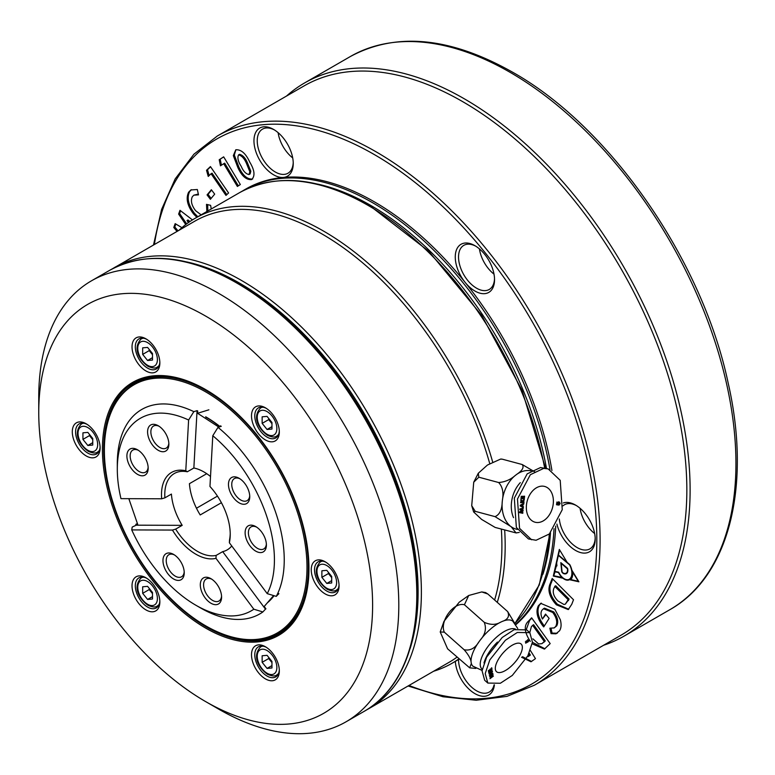 <?xml version="1.0" encoding="UTF-8"?>
<svg xmlns="http://www.w3.org/2000/svg" width="775" height="775" viewBox="0 0 775 775"><rect width="100%" height="100%" fill="white"/><g stroke="black" fill="none" stroke-linecap="round" stroke-linejoin="round"><path stroke-width="1.16" d="M569.509 564.374A1.347 0.775 60 0 1 570.032 565.062A13.853 7.992 60 0 1 569.809 579.467A10.308 5.948 60 0 1 569.46 579.69A10.308 5.948 60 0 1 564.307 579.177A10.308 5.948 60 0 1 562.912 578.218L553.311 576.067L559.327 549.436L567.164 562.398L569.509 564.374M196.86 217.3L193.566 213.958C187.327 205.714 185.68 198.468 188.625 192.21L190.873 189.953L197.334 189.517L198.497 194.864L193.876 195.164L192.336 196.705C190.476 200.725 191.561 205.394 195.591 210.693L201.132 214.84M206.857 211.527L206.508 204.348L210.606 205.346L211.265 208.988M208.243 176.429L206.518 170.287L210.442 166.577L228.586 192.956L225.98 195.416L211.081 173.745L208.243 176.429M552.197 578.489L573.51 599.753L571.756 604.297L568.259 609.576L556.402 604.8C549.262 596.924 547.266 589.688 550.415 583.1L552.197 578.489M555.908 633.814L551.083 633.64L549.872 628.186L554.202 627.915L555.752 626.394C557.69 622.461 556.692 617.82 552.74 612.463L543.469 608.724L541.958 610.235C540.562 612.386 540.717 615.311 542.432 619.012L545.542 614.1L549.126 618.392L543.721 626.917L542.868 625.929C537.085 618.15 535.593 611.417 538.383 605.74L540.756 603.367L554.842 609.286L560.344 619.777C561.546 624.456 561.265 628.137 559.502 630.831L555.908 633.814L556.886 633.243L552.071 633.068L551.035 628.418M530.323 650.399L535.467 658.634L531.001 661.782L521.527 657.248M273.604 129.444L273.604 129.444A27.774 16.033 60 0 1 293.241 163.467A27.774 16.033 60 0 1 283.418 177.436A27.774 16.033 60 0 1 273.604 174.801A27.774 16.033 60 0 1 253.958 140.788A27.774 16.033 60 0 1 273.604 129.444L273.604 129.444M494.402 684.848A27.774 16.033 60 0 1 474.901 693.625A27.774 16.033 60 0 1 455.322 661.385M563.328 502.946A27.774 16.033 60 0 1 575.554 505.077L575.554 505.077A27.774 16.033 60 0 1 595.19 539.1A27.774 16.033 60 0 1 575.554 550.434A27.774 16.033 60 0 1 556.896 524.065M474.901 291.022A27.774 16.033 60 0 1 465.077 282.313A27.774 16.033 60 0 1 455.933 251.526A27.774 16.033 60 0 1 474.901 245.665L474.901 245.665A27.774 16.033 60 0 1 494.537 279.688A27.774 16.033 60 0 1 474.901 291.022M241.887 191.347L245.801 189.052A256.912 148.325 60 0 1 283.418 177.436A256.912 148.325 60 0 1 374.248 201.771A256.912 148.325 60 0 1 465.077 282.313A256.912 148.325 60 0 1 551.936 470.493M555.714 526.089A256.912 148.325 60 0 1 515.927 624.631M177.029 231.425L173.794 227.492L175.169 223.655L181.931 227.656M185.758 224.547L178.628 214.084L179.984 210.306L192.462 219.906M189.071 222.134L187.007 220.555L188.403 222.599M530.294 641.38C524.239 632.119 523.687 625.328 528.627 621.007L531.621 617.82L550.182 643.599L544.428 649.082L532.202 643.822M233.323 155.61L235.784 149.788C241.161 149.391 245.811 153.489 249.724 162.072C254.646 170.18 255.285 176.012 251.642 179.577C246.353 180.071 241.752 176.08 237.867 167.584L233.323 155.61L234.312 155.039L235.862 149.759M220.468 165.831L219.209 159.747L223.665 156.841L240.337 184.537L237.382 186.465L223.694 163.719L220.468 165.831M210.383 199.301L207.061 194.903L211.372 189.739L214.685 194.138L210.383 199.301M572.115 570.584A14.124 8.157 60 0 1 569.848 579.778L578.896 581.802L572.115 570.584M571.562 578.576A14.124 8.157 60 0 1 570.836 579.206L569.848 579.778M572.861 571.824L572.628 571.95A14.589 8.418 60 0 1 570.778 579.584L578.257 581.26L572.628 571.95M553.805 575.777L553.311 576.067M571.117 577.995A13.388 7.731 60 0 1 570.545 578.508A9.842 5.687 60 0 1 570.216 578.722L569.228 579.293A9.842 5.687 60 0 1 564.307 578.799A9.842 5.687 60 0 1 558.668 572.212L554.755 571.34L556.528 565.411M569.935 579.371A10.308 5.948 60 0 1 568.482 579.603M556.121 565.324L556.431 563.948L556.121 565.324M563.938 573.732A7.14 4.127 -120 0 0 566.38 573.577A7.14 4.127 -120 0 0 567.726 568.918A0.969 0.562 -120 0 0 567.213 568.027L560.819 562.631L561.681 571.214A1.715 0.988 -120 0 0 562.553 572.89A3.943 2.277 -120 0 0 563.309 573.452A3.943 2.277 -120 0 0 563.938 573.732L564.423 573.452M556.033 565.692L556.934 565.895L556.644 562.989L558.368 555.365L569.431 564.704A0.882 0.504 60 0 1 569.78 565.149A13.388 7.731 60 0 1 569.557 579.07A9.842 5.687 60 0 1 569.228 579.293M565.808 573.335A7.14 4.127 -120 0 0 566.835 573.238M566.147 573.18A6.684 3.856 -120 0 0 567.407 568.821L561.207 563.347L562.011 571.359A1.25 0.717 -120 0 0 562.64 572.58A3.478 2.005 -120 0 0 563.309 573.074A3.478 2.005 -120 0 0 563.861 573.326A6.684 3.856 -120 0 0 566.147 573.18L567.126 572.609A6.684 3.856 -120 0 0 567.436 572.396M562.553 577.53L553.757 575.767L555.162 571.427M562.282 577.685A10.308 5.948 60 0 1 558.542 572.58L554.677 571.717M559.753 550.134L566.757 561.73M559.521 550.269L558.446 555.036L566.525 561.865M211.12 198.41L208.049 194.341L211.614 190.059M208.049 194.341L207.061 194.903M197.838 216.738L194.544 213.387L193.566 213.958M194.544 213.387C188.306 205.142 186.659 197.896 189.604 191.648L188.625 192.21M189.604 191.648L191.415 189.672M207.845 210.965L207.671 204.639M198.322 194.07L193.876 195.164M238.332 185.845L224.672 163.157L223.694 163.719M221.437 165.191L220.187 159.175L223.694 156.889M220.187 159.175L219.209 159.747M226.813 194.632L212.059 173.183L211.081 173.745M209.143 175.576L207.506 169.715L210.587 166.799M207.506 169.715L206.518 170.287M252.631 179.015C247.332 179.509 242.74 175.508 238.845 167.013L237.867 167.584M238.845 167.013L234.312 155.039M239.562 154.312L238.574 154.884C237.189 157.722 238.051 161.52 241.18 166.276C243.234 171.149 245.83 173.92 248.978 174.559L250.122 173.91L250.809 171.217L247.496 162.973C245.423 158.013 242.778 155.136 239.562 154.312L239.281 154.477M248.978 174.559L249.831 171.788L246.518 163.544C244.435 158.584 241.79 155.697 238.574 154.884L239.398 154.409M249.957 173.997L249.25 174.404M250.809 171.217L249.831 171.788M247.496 162.973L246.518 163.544M568.724 609.257L557.38 604.229C550.24 596.353 548.245 589.126 551.403 582.538L552.749 579.041M565.353 604.132L569.102 599.104L555.675 585.706L554.009 588.051C552.255 592.119 553.583 596.45 557.99 601.032L563.948 604.481L565.353 604.132L568.123 599.666L554.687 586.268M569.102 599.104L568.123 599.666M568.608 600.402L567.62 600.974M557.38 604.229L556.402 604.8M526.273 629.542L529.606 620.436L531.815 618.092M532.89 638.833L538.635 643.957L541.928 643.657L545.28 640.944L533.587 624.698L531.447 626.491L529.78 632.623M544.922 648.772L532.415 642.33M545.28 640.944L544.302 641.516L532.599 625.26M541.928 643.657L544.302 641.516M544.447 641.845L543.459 642.407M557.477 633.01L556.886 633.243M544.35 625.938L543.847 625.357C538.063 617.578 536.571 610.845 539.371 605.168L541.26 603.105M542.432 619.012L545.9 614.527M554.202 627.915L556.731 625.822C558.678 621.889 557.671 617.249 553.728 611.901L544.447 608.152L543.469 608.724M539.371 605.168L538.383 605.74M543.847 625.357L542.868 625.929M553.728 611.901L552.74 612.463M556.731 625.822L555.752 626.394M552.071 633.068L551.083 633.64M178.017 230.853L174.772 226.93L175.809 224.033M189.982 221.514L187.996 219.984L187.007 220.555M186.668 223.868L179.606 213.513L180.594 210.771M179.606 213.513L178.628 214.084M174.772 226.93L173.794 227.492M529.606 655.65L527.843 656.725L530.391 655.069L529.17 653.122M531.514 661.462L522.505 656.677M528.618 656.222L529.412 655.64L528.598 654.342M530.391 655.069L529.412 655.64M559.317 519.008A25.459 14.696 -120 0 0 577.191 547.596A25.459 14.696 -120 0 0 589.92 548.865A25.459 14.696 -120 0 0 595.171 538.121M458.538 659.525A25.459 14.696 -120 0 0 476.538 690.787A25.459 14.696 -120 0 0 489.267 692.056A25.459 14.696 -120 0 0 494.062 684.877M274.437 129.948A25.459 14.696 -120 0 0 262.512 129.134A25.459 14.696 -120 0 0 258.608 149.536A25.459 14.696 -120 0 0 275.241 171.972A25.459 14.696 -120 0 0 287.971 173.232A25.459 14.696 -120 0 0 293.221 162.488M475.734 246.169A25.459 14.696 -120 0 0 463.808 245.355A25.459 14.696 -120 0 0 459.904 265.757A25.459 14.696 -120 0 0 476.538 288.184A25.459 14.696 -120 0 0 489.267 289.453A25.459 14.696 -120 0 0 494.518 278.709M479.434 248.901A25.459 14.696 -120 0 0 494.014 274.147M278.128 132.68A25.459 14.696 -120 0 0 292.708 157.926M580.087 508.313A25.459 14.696 -120 0 0 594.658 533.558M286.527 96.042A319.397 184.402 60 0 1 304.565 82.964A319.397 184.402 60 0 1 464.264 98.783A319.397 184.402 60 0 1 672.923 380.234A319.397 184.402 60 0 1 623.962 636.178A319.397 184.402 60 0 1 603.609 645.255M304.081 85.909A317.082 183.074 60 0 1 462.627 101.612A317.082 183.074 60 0 1 669.774 381.029A317.082 183.074 60 0 1 621.172 635.122L534.43 685.197A317.082 183.074 60 0 0 583.033 431.113A317.082 183.074 60 0 0 375.885 151.697A317.082 183.074 60 0 0 217.349 135.993L304.081 85.909M179.015 230.272A256.912 148.325 60 0 1 195.068 218.337A256.912 148.325 60 0 1 323.514 231.066A256.912 148.325 60 0 1 492.619 461.813M504.68 529.984A256.912 148.325 60 0 1 497.269 602.359M458.907 658.857A256.912 148.325 60 0 1 451.97 663.313A256.912 148.325 60 0 1 433.613 671.247M111.794 269.138L194.583 221.292A254.597 146.988 60 0 1 321.877 233.895A254.597 146.988 60 0 1 489.722 463.518M501.347 529.092A254.597 146.988 60 0 1 494.624 600.015M456.988 657.152A254.597 146.988 60 0 1 449.18 662.257L368.658 708.747A254.597 146.988 60 0 0 407.679 504.738A254.597 146.988 60 0 0 241.364 280.385A254.597 146.988 60 0 0 114.061 267.772M218.773 709.173L205.685 701.617A236.075 136.303 60 0 1 205.675 701.617A236.075 136.303 60 0 1 38.75 412.484A236.075 136.303 60 0 1 205.685 316.103A236.075 136.303 60 0 1 372.61 605.236A236.075 136.303 60 0 1 205.685 701.617L218.773 709.173A254.597 146.988 60 0 0 346.067 721.787L364.076 711.392A254.597 146.988 -120 0 0 403.097 507.383A254.597 146.988 -120 0 0 236.782 283.03A254.597 146.988 -120 0 0 109.478 270.427C145.603 250.906 188.422 255.072 237.935 282.914C315.657 326.42 389.36 432.644 410.149 530.972C428.982 613.122 411.021 685.207 364.076 711.392M38.75 412.484L38.75 397.362A254.597 146.988 60 0 1 91.479 280.812A254.597 146.988 60 0 1 218.773 293.425A254.597 146.988 60 0 1 385.097 517.778A254.597 146.988 60 0 1 346.067 721.787M325.151 593.902A19.675 11.354 60 0 1 311.24 569.799A19.675 11.354 60 0 1 325.151 561.768L325.151 561.768A19.675 11.354 60 0 1 339.062 585.871A19.675 11.354 60 0 1 325.151 593.902M265.418 439.938A19.675 11.354 60 0 1 251.507 415.846A19.675 11.354 60 0 1 265.418 407.815L265.418 407.815A19.675 11.354 60 0 1 279.329 431.907A19.675 11.354 60 0 1 265.418 439.938M145.942 370.963A19.675 11.354 60 0 1 132.031 346.871A19.675 11.354 60 0 1 145.942 338.84L145.942 338.84A19.675 11.354 60 0 1 159.853 362.933A19.675 11.354 60 0 1 145.942 370.963M86.209 455.942A19.675 11.354 60 0 1 72.298 431.849A19.675 11.354 60 0 1 86.209 423.818L86.209 423.818A19.675 11.354 60 0 1 100.12 447.911A19.675 11.354 60 0 1 86.209 455.942M145.942 609.906A19.675 11.354 60 0 1 132.031 585.813A19.675 11.354 60 0 1 145.942 577.782L145.942 577.782A19.675 11.354 60 0 1 159.853 601.875A19.675 11.354 60 0 1 145.942 609.906M265.418 678.881A19.675 11.354 60 0 1 251.507 654.788A19.675 11.354 60 0 1 265.418 646.757L265.418 646.757A19.675 11.354 60 0 1 279.329 670.85A19.675 11.354 60 0 1 265.418 678.881M266.261 647.27A17.36 10.027 -120 0 0 258.375 646.844A17.36 10.027 -120 0 0 255.711 660.755A17.36 10.027 -120 0 0 267.055 676.052A17.36 10.027 -120 0 0 275.735 676.904A17.36 10.027 -120 0 0 279.3 669.862M146.795 578.295A17.36 10.027 -120 0 0 138.899 577.869A17.36 10.027 -120 0 0 136.245 591.771A17.36 10.027 -120 0 0 147.579 607.067A17.36 10.027 -120 0 0 156.259 607.929A17.36 10.027 -120 0 0 159.834 600.887M87.052 424.342A17.36 10.027 -120 0 0 79.166 423.906A17.36 10.027 -120 0 0 76.512 437.817A17.36 10.027 -120 0 0 87.846 453.113A17.36 10.027 -120 0 0 96.526 453.976A17.36 10.027 -120 0 0 100.101 446.923M146.795 339.353A17.36 10.027 -120 0 0 138.899 338.917A17.36 10.027 -120 0 0 136.245 352.828A17.36 10.027 -120 0 0 147.579 368.125A17.36 10.027 -120 0 0 156.259 368.987A17.36 10.027 -120 0 0 159.834 361.944M266.261 408.328A17.36 10.027 -120 0 0 258.375 407.902A17.36 10.027 -120 0 0 255.711 421.803A17.36 10.027 -120 0 0 267.055 437.1A17.36 10.027 -120 0 0 275.735 437.962A17.36 10.027 -120 0 0 279.3 430.919M262.144 662.315L267.055 668.418L271.967 667.982L271.967 661.433L267.055 655.33L262.144 655.766L262.144 662.315L268.692 658.537L271.967 662.606M271.967 665.589L267.055 668.418M268.692 657.365L268.692 658.537M142.678 586.791L142.678 593.34L147.579 599.443L152.491 599.007L152.491 592.458L147.579 586.355L142.678 586.791M152.491 596.614L147.579 599.443M149.217 588.39L149.217 589.552L152.491 593.631M149.217 589.552L142.678 593.34M87.846 432.392L82.935 432.828L82.935 439.377L87.846 445.489L92.758 445.044L92.758 438.505L87.846 432.392M89.483 434.426L89.483 435.598L82.935 439.377M89.483 435.598L92.758 439.667M92.758 442.651L87.846 445.489M152.491 353.516L147.579 347.413L142.678 347.849L142.678 354.398L147.579 360.501L152.491 360.065L152.491 353.516M149.217 349.448L149.217 350.61L152.491 354.688M149.217 350.61L142.678 354.398M152.491 357.662L147.579 360.501M271.967 429.04L271.967 422.491L267.055 416.388L262.144 416.824L262.144 423.373L267.055 429.476L271.967 429.04M268.692 418.423L268.692 419.595L271.967 423.663M268.692 419.595L262.144 423.373M271.967 426.647L267.055 429.476M325.994 562.292A17.36 10.027 -120 0 0 318.108 561.856A17.36 10.027 -120 0 0 315.454 575.767A17.36 10.027 -120 0 0 326.788 591.063A17.36 10.027 -120 0 0 335.468 591.926A17.36 10.027 -120 0 0 339.033 584.873M326.788 583.439L331.7 582.994L331.7 576.455L326.788 570.342L321.877 570.778L321.877 577.327L326.788 583.439L331.7 580.601M328.426 572.376L328.426 573.548L331.7 577.617M328.426 573.548L321.877 577.327M576.387 505.581A25.459 14.696 -120 0 0 564.462 504.767A25.459 14.696 -120 0 0 562.96 505.862M142.842 378.752A144.189 83.254 -120 0 0 140.13 380.205L134.24 383.606A144.189 83.254 60 0 1 206.334 390.745A144.189 83.254 60 0 1 300.535 517.816A144.189 83.254 60 0 1 278.428 633.359L284.328 629.959A144.189 83.254 -120 0 0 286.934 628.331M541.793 486.138A18.513 13.098 105 0 0 526.768 502.917A18.513 13.098 105 0 0 535.07 522.214A18.513 13.098 105 0 0 537.937 522.524A18.513 13.098 105 0 0 552.962 505.746A18.513 13.098 105 0 0 544.66 486.448A18.513 13.098 105 0 0 541.793 486.138M556.663 503.527L557.574 504.147L557.671 503.149L557.574 504.147M558.01 503.634L556.867 502.936M521.168 505.542L522.263 506.172L522.398 504.806L520.296 505.31M558.01 503.43L559.007 504.312L559.172 502.859L559.007 504.312M559.56 503.566L558.397 502.646M556.624 503.895L557.38 504.099M558.61 503.304L558.223 502.597L557.671 503.343L558.833 504.263M557.671 503.343L558.058 504.06M556.779 502.084L558.368 502.694L559.531 502.064M559.298 502.035L560.16 503.527L558.969 505.126L557.225 504.302L556.489 504.709M557.961 504.05L558.911 504.302L558.32 504.816M558.349 501.783L559.211 503.275M557.729 502.336L558.368 502.694L557.729 502.336L556.644 503.682L557.225 504.942M558.533 505.009L557.022 504.854M560.16 503.527L559.569 503.372M521.924 512.265L521.837 513.021L519.531 512.585M522.35 508.245L520.151 509.127L522.166 509.979L522.079 510.773L519.86 511.8L522.873 512.449L522.786 513.283L521.837 513.021M522.786 513.283L519.521 512.653L519.608 511.81L522.059 510.667L519.831 509.727L519.918 508.884L522.311 508.545M523.261 508.797L521.1 509.378L523.115 510.231L523.028 511.025L522.079 510.773M523.028 511.025L520.81 512.062M523.115 510.231L522.166 509.979M521.1 509.378L520.151 509.127M520.296 505.329L522.263 506.172M521.459 504.554L522.398 504.806M521.265 504.67L520.306 505.232M521.895 506.075L522.457 507.16M522.815 503.798L522.04 504.709M523.764 504.089L523.038 504.477L522.825 506.453L523.387 507.654L520.228 505.959L520.316 505.203L523.852 503.217L523.764 504.089L522.815 503.837M523.474 506.782L522.524 506.53M522.825 506.453L521.875 506.201M523.038 504.477L522.088 504.225M523.028 501.774L522.98 502.297L520.606 502.394M520.829 500.33L522.214 501.115L524.268 499.255L524.171 500.233L523.406 500.03M524.171 500.233L522.437 501.803L524.007 501.735L523.919 502.549L520.577 502.694L520.664 501.88L521.837 501.832L520.8 500.592L520.907 499.555L522.214 501.115M523.919 502.549L522.98 502.297M522.437 501.803L521.643 501.59M523.445 497.87L523.387 498.393L521.023 498.49M521.682 497.947L522.321 497.918L522.495 496.281L523.096 496.262L522.922 497.889L523.822 497.85L523.997 496.223L524.597 496.194L524.336 498.645L520.994 498.79L521.246 496.339L521.846 496.31L521.682 497.947L521.1 497.792M524.336 498.645L523.387 498.393M522.922 497.889L522.34 497.734M548.138 468.885L540.504 467.548L527.184 473.854L514.319 498.141L516.363 527.475L528.434 538.935L536.067 540.262L549.378 533.956L562.253 509.679L560.209 480.335L548.138 468.885L543.672 468.4L530.352 474.697L517.477 498.984L519.531 528.327L531.592 539.778M530.856 470.803A30.089 21.274 105 0 0 527.184 470.532A30.089 21.274 105 0 0 516.683 474.387L515.113 475.588A30.089 21.274 105 0 0 502.442 499.904L502.2 502.181C501.929 509.892 499.536 514.707 495.041 516.634L511.142 526.69A30.089 21.274 105 0 0 515.298 528.86L517.361 529.451M535.322 472.217L522.195 464.516C524.278 467.228 522.447 470.512 516.683 474.387M515.113 475.588C510.434 479.715 504.942 482.021 498.654 482.525C502.5 486.632 503.76 492.425 502.442 499.904M502.2 502.181A30.089 21.274 105 0 0 509.814 525.615M511.142 526.69L516.034 532.909L495.157 527.436L481.643 519.434L473.651 511.965L475.22 511.326L471.713 505.678L473.728 482.205L478.834 477.206L478.291 473.254L487.446 465.039L500.64 459.071L502.374 459.207L501.202 459.052M516.208 532.89L519.269 532.415M498.654 482.525L478.834 477.206M495.041 516.634L475.22 511.326M522.195 464.516L502.374 459.207M513.525 517.642A26.156 18.493 -75 0 1 520.306 482.641M507.063 648.975A18.513 7.556 131.6 0 0 496.542 671.722A18.513 7.556 131.6 0 0 510.589 666.762A18.513 7.556 131.6 0 0 521.11 644.015A18.513 7.556 131.6 0 0 507.063 648.975M525.905 642.359L527.019 641.981L526.68 642.562M527.019 641.981L526.322 641.855M490.178 674.424L491.408 673.746L491.272 673.078L489.926 674.202M527.271 641.138L528.163 641.4L528.569 640.625L528.163 641.4M528.569 640.625L527.785 640.45M527.194 641.303L527.998 640.237L529.17 640.092L528.298 641.748L525.644 643.182L527.194 641.303M527.368 642.213L526.651 641.564M492.125 675.703L489.597 676.837L492.881 673.523L490.885 676.013L493.094 674.628L491.147 677.331L493.394 676.11L489.965 678.677L491.815 675.432M492.503 671.625L491.844 672.4L492.038 673.368L492.842 673.359L489.316 675.403L492.251 671.402M492.038 673.368L491.224 672.642M490.1 672.371L488.793 672.778L488.696 672.274L490.333 671.76L492.038 669.261L490.701 671.847L492.348 670.869L488.996 673.804L490.1 672.371L489.655 671.973M489.141 670.966L490.236 669.077L490.391 669.881L491.292 669.087L491.738 667.759L491.97 668.961L488.618 671.896L488.386 670.695L488.986 670.172L489.141 670.966L488.608 670.501M491.97 668.961L491.176 668.253M490.391 669.881L489.858 669.406M529.829 632.662L526.661 629.862L514.135 629.678L502.19 637.496L486.632 657.142L482.05 670.772L484.666 680.266L487.833 683.075L500.359 683.25L512.304 675.432L527.862 655.786L532.435 642.155L529.829 632.662L517.293 632.477L505.348 640.295L489.79 659.942L485.218 673.572L487.833 683.075M517.729 628.477L512.779 621.163A30.089 12.284 131.6 0 0 502.21 621.443L500.65 622.16A30.089 12.284 131.6 0 0 490.158 629.397A30.089 12.284 131.6 0 0 480.326 639.966L478.979 641.787A30.089 12.284 131.6 0 0 471.132 662.363L471.355 663.477L469.698 667.847L447.601 648.83L440.219 631.964L444.298 632.148C439.444 621.211 453.656 601.836 464.419 604.742L468.71 595.481L481.759 591.926L487.843 594.008L485.567 592.565L481.759 591.926M482.263 669.261L481.992 669.028A26.156 10.676 -48.4 0 1 496.853 636.895A26.156 10.676 -48.4 0 1 515.52 629.135M514.232 622.49L507.664 611.582C509.756 616.222 507.945 619.516 502.21 621.443M500.65 622.16C495.99 625.008 490.527 625.057 484.239 622.315C486.632 628.438 485.324 634.318 480.326 639.966M478.979 641.787C475.065 648.326 470.105 650.971 464.118 649.721C468.575 654.885 470.909 659.099 471.132 662.363M469.698 667.847L475.821 668.438M471.355 663.477A30.089 12.284 131.6 0 0 472.866 666.18L482.089 670.423M497.463 642.068A26.156 10.676 131.6 0 0 483.997 662.974M464.118 649.721L444.298 632.148M484.239 622.315L464.419 604.742M507.664 611.582L487.843 594.008M148.151 468.972A15.045 8.69 60 0 1 136.865 473.951A15.045 8.69 60 0 1 126.916 455.177A15.045 8.69 60 0 1 137.533 449.791A15.045 8.69 60 0 1 148.17 468.216A15.045 8.69 60 0 1 148.151 468.972M138.386 450.323A12.729 7.353 -120 0 0 132.806 450.11A12.729 7.353 -120 0 0 130.181 455.293A12.729 7.353 -120 0 0 135.47 468.468A12.729 7.353 -120 0 0 145.535 472.159A12.729 7.353 -120 0 0 148.132 467.218M168.843 444.918A15.045 8.69 60 0 1 157.567 449.897A15.045 8.69 60 0 1 147.608 431.123A15.045 8.69 60 0 1 158.226 425.737A15.045 8.69 60 0 1 168.863 444.162A15.045 8.69 60 0 1 168.843 444.918M159.078 426.269A12.729 7.353 -120 0 0 153.498 426.056A12.729 7.353 -120 0 0 150.883 431.239A12.729 7.353 -120 0 0 156.162 444.414A12.729 7.353 -120 0 0 166.228 448.105A12.729 7.353 -120 0 0 168.834 443.164M221.563 597.854A15.045 8.69 60 0 1 210.287 602.834A15.045 8.69 60 0 1 200.328 584.059A15.045 8.69 60 0 1 210.945 578.673A15.045 8.69 60 0 1 221.582 597.099A15.045 8.69 60 0 1 221.563 597.854M211.798 579.206A12.729 7.353 -120 0 0 206.218 578.983A12.729 7.353 -120 0 0 203.602 584.176A12.729 7.353 -120 0 0 208.882 597.351A12.729 7.353 -120 0 0 218.947 601.032A12.729 7.353 -120 0 0 221.553 596.091M184.208 573.587A15.045 8.69 60 0 1 172.932 578.576A15.045 8.69 60 0 1 162.983 559.802A15.045 8.69 60 0 1 173.6 554.416A15.045 8.69 60 0 1 184.237 572.841A15.045 8.69 60 0 1 184.208 573.587M174.453 554.939A12.729 7.353 -120 0 0 168.863 554.726A12.729 7.353 -120 0 0 166.247 559.918A12.729 7.353 -120 0 0 171.527 573.083A12.729 7.353 -120 0 0 181.592 576.774A12.729 7.353 -120 0 0 184.198 571.834M249.724 497.453A15.045 8.69 60 0 1 238.448 502.433A15.045 8.69 60 0 1 228.489 483.658A15.045 8.69 60 0 1 239.107 478.272A15.045 8.69 60 0 1 249.744 496.698A15.045 8.69 60 0 1 249.724 497.453M239.959 478.805A12.729 7.353 -120 0 0 234.379 478.582A12.729 7.353 -120 0 0 231.764 483.774A12.729 7.353 -120 0 0 237.043 496.949A12.729 7.353 -120 0 0 247.109 500.631A12.729 7.353 -120 0 0 249.715 495.69M266.377 545.765A15.045 8.69 60 0 1 255.101 550.744A15.045 8.69 60 0 1 245.142 531.97A15.045 8.69 60 0 1 255.76 526.583A15.045 8.69 60 0 1 266.397 545.009A15.045 8.69 60 0 1 266.377 545.765M256.612 527.116A12.729 7.353 -120 0 0 251.032 526.903A12.729 7.353 -120 0 0 248.417 532.086A12.729 7.353 -120 0 0 253.696 545.261A12.729 7.353 -120 0 0 263.762 548.952A12.729 7.353 -120 0 0 266.368 544.002M231.735 545.949A46.287 26.728 60 0 1 227.191 549.892A46.287 26.728 60 0 1 222.687 551.635L216.138 555.413L215.963 558.32L253.832 609.218A111.096 64.141 60 0 1 195.862 605.236A111.096 64.141 60 0 1 131.74 529.916L132.205 527.068L136.206 525.179L182.203 525.343L175.654 529.122A46.287 26.728 -120 0 0 216.138 555.413M182.203 525.343A46.287 26.728 60 0 1 171.42 494.072L164.881 497.85L161.665 498.79L120.968 498.645A111.096 64.141 60 0 1 117.306 469.175A111.096 64.141 60 0 1 117.461 463.605A111.096 64.141 60 0 1 188.616 420.021L193.837 411.641L197.053 410.663L193.857 468.003L187.308 471.781A46.287 26.728 -120 0 0 174.356 473.496A46.287 26.728 -120 0 0 164.833 492.367A46.287 26.728 -120 0 0 164.881 497.85M221.398 502.713L200.202 514.949A46.287 26.728 60 0 1 189.429 483.677L206.731 473.69M220.546 426.57L220.584 425.833A116.909 67.493 -120 0 1 221.233 426.357L218.007 427.345L212.786 435.724L209.957 486.468A48.602 28.065 60 0 1 230.233 534.372A48.602 28.065 60 0 1 230.165 536.804A48.602 28.065 60 0 1 229.361 542.752L229.536 539.846A46.287 26.728 -120 0 0 230.165 534.798A46.287 26.728 -120 0 0 230.223 533.413M117.306 469.175L117.306 463.508A118.042 68.152 60 0 1 117.471 457.589A118.042 68.152 60 0 1 152.869 405.112A118.042 68.152 60 0 1 193.837 411.641M218.007 427.345A118.042 68.152 60 0 1 284.076 565.798A118.042 68.152 60 0 1 276.278 596.372L278.874 593.572A116.909 67.493 -120 0 1 278.593 594.096L278.496 593.979M212.786 435.724A111.096 64.141 60 0 1 267.23 593.65L276.278 596.372M222.687 551.635L265.476 609.14L262.88 611.94A118.042 68.152 60 0 1 200.773 608.075L195.862 605.236M262.88 611.94L253.832 609.218M267.23 593.65L229.361 542.752M215.963 558.32A48.602 28.065 60 0 1 172.447 530.061L175.654 529.122M131.74 529.916L172.447 530.061M273.604 595.568L264.188 606.505L265.922 608.83A116.909 67.493 -120 0 1 265.476 609.14M128.834 498.674L137.688 524.346L135.828 524.336L137.427 523.58M135.828 524.336A116.909 67.493 -120 0 0 136.206 525.179M208.872 409.81L197.586 413.288L197.722 410.983A116.909 67.493 -120 0 0 197.053 410.663M218.841 427.093L197.586 413.288M161.665 498.79A48.602 28.065 60 0 1 185.777 470.764L187.308 471.781M188.616 420.021L185.777 470.764M193.857 468.003A46.287 26.728 60 0 1 210.509 476.489M196.472 508.235L217.455 496.116M408.997 685.458A314.766 181.737 -120 0 0 596.14 519.521A314.766 181.737 -120 0 0 374.248 154.525A314.766 181.737 -120 0 0 154.399 244.483M570.545 578.508L569.557 579.07M551.403 582.538L550.415 583.1M529.606 620.436L528.627 621.007M510.086 72.327A319.397 184.402 -120 0 0 350.387 56.507C396.209 31.853 450.207 37.045 512.401 72.094C609.867 126.674 702.034 259.557 728.103 382.714C751.702 485.692 729.285 576.445 669.784 609.722A319.397 184.402 -120 0 0 718.745 353.778A319.397 184.402 -120 0 0 510.086 72.327M244.164 189.991A256.912 148.325 60 0 1 372.61 202.721A256.912 148.325 60 0 1 549.979 469.505M546.482 468.439A254.597 146.988 -120 0 0 370.973 205.549A254.597 146.988 -120 0 0 317.721 184.111M542.946 574.207A254.597 146.988 -120 0 0 550.482 532.88M544.641 467.945A256.912 148.325 -120 0 0 368.028 205.365A256.912 148.325 -120 0 0 239.582 192.636C276.016 172.951 319.222 177.155 369.191 205.249L428.778 251.274L481.682 315.347L522.088 390.416L545.532 468.187M554.009 528.657A256.912 148.325 60 0 1 515.714 624.321M514.958 623.313A256.912 148.325 -120 0 0 549.272 534.062M410.12 648.539A252.282 145.652 -120 0 0 239.727 283.224A252.282 145.652 -120 0 0 186.94 261.969M205.685 389.612A146.049 84.32 60 0 1 308.954 568.482A146.049 84.32 60 0 1 205.685 628.108A146.049 84.32 60 0 1 102.416 449.238A146.049 84.32 60 0 1 205.685 389.612M133.775 382.802A145.119 83.787 -120 0 0 111.532 499.09A145.119 83.787 -120 0 0 206.334 626.975A145.119 83.787 -120 0 0 278.893 634.153C305.582 616.658 314.195 583.003 304.72 533.21C293.124 476.644 250.528 414.983 205.869 390.038C177.737 374.315 153.702 371.903 133.775 382.802M262.066 646.04L260.594 646.902A16.197 9.358 60 0 1 263.025 646.156M267.055 650.535A13.882 8.021 -120 0 0 257.232 656.202A13.882 8.021 -120 0 0 267.055 673.213A13.882 8.021 -120 0 0 276.869 667.546A13.882 8.021 -120 0 0 267.055 650.535M142.6 577.065L141.118 577.917A16.197 9.358 60 0 1 143.559 577.181M147.579 581.56A13.882 8.021 -120 0 0 137.766 587.227A13.882 8.021 -120 0 0 147.579 604.238A13.882 8.021 -120 0 0 157.403 598.571A13.882 8.021 -120 0 0 147.579 581.56M82.867 423.111L81.385 423.964A16.197 9.358 60 0 1 83.826 423.228M87.846 427.597A13.882 8.021 -120 0 0 78.033 433.273A13.882 8.021 -120 0 0 87.846 450.275A13.882 8.021 -120 0 0 97.669 444.608A13.882 8.021 -120 0 0 87.846 427.597M142.6 338.123L141.118 338.975A16.197 9.358 60 0 1 143.559 338.239M147.579 342.618A13.882 8.021 -120 0 0 137.766 348.285A13.882 8.021 -120 0 0 147.579 365.296A13.882 8.021 -120 0 0 157.403 359.619A13.882 8.021 -120 0 0 147.579 342.618M262.066 407.098L260.594 407.95A16.197 9.358 60 0 1 263.025 407.214M267.055 411.593A13.882 8.021 -120 0 0 257.232 417.26A13.882 8.021 -120 0 0 267.055 434.271A13.882 8.021 -120 0 0 276.869 428.604A13.882 8.021 -120 0 0 267.055 411.593M321.809 561.061L320.327 561.914A16.197 9.358 60 0 1 322.768 561.178M326.788 565.556A13.882 8.021 -120 0 0 316.965 571.223A13.882 8.021 -120 0 0 326.788 588.225A13.882 8.021 -120 0 0 336.612 582.558A13.882 8.021 -120 0 0 326.788 565.556M269.206 600.673A112.375 64.877 -120 0 0 273.711 595.597M219.955 426.754A112.375 64.877 -120 0 0 205.743 417.066M205.685 416.776A112.772 65.11 60 0 1 220.178 426.686M274.069 595.704A112.772 65.11 60 0 1 267.336 602.853M205.685 391.879A143.268 82.712 -120 0 0 104.373 450.372A143.268 82.712 -120 0 0 205.685 625.832A143.268 82.712 -120 0 0 306.987 567.348A143.268 82.712 -120 0 0 205.685 391.879M338.384 588.235A16.197 9.358 60 0 1 336.524 589.978L338.007 589.126M278.651 434.271A16.197 9.358 60 0 1 276.791 436.015L278.273 435.162M159.175 365.296A16.197 9.358 60 0 1 157.325 367.04L158.797 366.188M99.442 450.285A16.197 9.358 60 0 1 97.582 452.028L99.064 451.166M159.175 604.238A16.197 9.358 60 0 1 157.325 605.982L158.797 605.13M278.651 673.213A16.197 9.358 60 0 1 276.791 674.957L278.273 674.105M130.578 385.94A145.119 83.787 60 0 1 136.439 381.377M281.461 632.565A145.119 83.787 60 0 1 274.582 635.355M153.489 245.016L161.607 209.434L175.189 178.899L193.924 154.196L217.349 135.993M304.565 82.964L350.387 56.507M195.068 218.337L239.582 192.636M451.97 663.313L459.217 659.128M91.479 280.812L109.478 270.427M260.594 646.902C251.013 657.084 260.584 669.59 267.53 674.269C272.035 676.236 275.115 676.468 276.791 674.957M141.118 577.917C131.547 588.099 141.108 600.615 148.064 605.294C152.559 607.261 155.649 607.493 157.325 605.982M81.385 423.964C71.804 434.145 81.375 446.662 88.331 451.341C92.826 453.298 95.916 453.53 97.582 452.028M141.118 338.975C131.547 349.157 141.108 361.673 148.064 366.352C152.559 368.319 155.649 368.542 157.325 367.04M260.594 407.95C251.013 418.132 260.584 430.648 267.53 435.327C272.035 437.294 275.115 437.526 276.791 436.015M320.327 561.914C310.746 572.095 320.317 584.612 327.273 589.291C331.768 591.248 334.858 591.48 336.524 589.978M623.962 636.178L669.784 609.722M278.428 633.359C258.094 644.374 233.914 642 205.869 626.258C161.839 601.623 120.038 541.376 108.258 485.644C98.357 435.715 107.018 401.702 134.24 383.606M408.076 685.982L442.951 696.744L476.189 700.251L506.957 696.376L534.43 685.197M366.343 710.036L368.658 708.747M549.93 533.433L539.255 584.989L514.997 623.352M556.518 503.876L557.467 504.137M556.837 502.907L557.777 503.169M558.329 502.617L559.279 502.868M516.034 532.909L516.702 532.871M500.64 459.071L501.309 459.042M473.651 511.965L471.713 505.678M473.728 482.205L478.291 473.254M525.334 641.884L526.283 642.727M526.041 641.08L526.99 641.913M526.729 640.712L527.678 641.555M527.562 639.666L528.511 640.508M440.219 631.964L443.988 621.347L459.207 602.223L468.71 595.481"/></g></svg>
